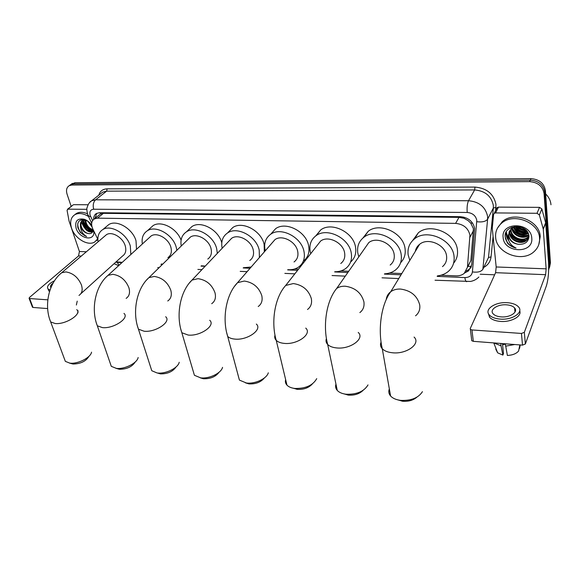 <?xml version="1.0" encoding="UTF-8"?>
<svg xmlns="http://www.w3.org/2000/svg" width="580" height="580" viewBox="0 0 580 580"><rect width="100%" height="100%" fill="white"/><g stroke="black" fill="none" stroke-linecap="round" stroke-linejoin="round"><path stroke-width="0.87" d="M471.424 266.394L468.031 266.394L470.909 260.406L473.425 228.636L470.699 223.061L468.14 220.625L463.92 218.218L463.811 217.123M441.01 275.217L456.148 275.863C459.367 275.964 462.079 275.116 464.275 273.332L467.444 267.25L469.938 235.219C468.328 228.157 463.55 224.213 455.604 223.38L97.484 218.152L94.388 218.885C91.372 220.987 90.85 224.358 92.829 228.991L97.846 239.351M463.92 218.218L468.14 220.625M98.962 215.173L98.52 215.535M463.696 218.218L459.012 217.377L103.4 213.338L100.587 213.94M294.683 268.975L298.533 269.142M340.822 270.94L348.703 271.281M389.528 273.02L401.81 273.543M69.709 185.339L73.45 183.882L530.308 180.133C538.581 180.8 543.387 184.766 544.736 192.024L549.826 264.487L548.955 269.011L549.826 264.487L544.736 192.024C543.387 184.766 538.581 180.8 530.308 180.133L73.45 183.882L69.709 185.339M71.275 184.186L75.008 182.736L531.005 178.64C539.255 179.307 544.054 183.258 545.396 190.494L550.442 262.812L549.579 267.337M464.739 272.919L468.56 270.882L471.692 264.864L474.65 228.455C473.07 221.408 468.321 217.486 460.397 216.681L99.535 212.722L96.476 213.447C94.511 214.636 93.597 216.594 93.713 219.334M91.937 231.63C88.051 229.535 85.195 226.425 83.375 222.307M84.223 227.585L81.454 222.423L84.223 227.585M71.188 206.415L67.077 194.177C65.895 190.175 66.62 187.34 69.252 185.673L71.884 185.042L529.605 181.627C537.899 182.309 542.721 186.281 544.076 193.553L549.209 266.162L548.651 269.99M494.631 274.811L480.204 274.217M95.294 218.152L96.613 213.375M471.177 267.177L469.409 269.192L466.255 271.012M496.524 208.684L497.125 207.575L498.488 207.118L495.559 212.918L537.015 213.288L539.545 207.357L541.872 208.981L545.722 223.097L548.513 262.472C548.963 271.839 548.267 279.582 546.425 285.715L525.364 343.991L522.508 345.122L521.449 333.449L524.335 332.318L545.62 274.688L546.15 268.83L543.272 229.165L539.364 214.933L537.015 213.288M498.488 207.118L539.545 207.357M495.559 212.918L494.189 213.375L493.587 214.491L492.26 228.302L496.183 266.974L495.596 272.68L470.257 328.519L470.387 329.339L471.953 329.94L473.323 341.337L522.508 345.122M473.323 341.337L471.765 340.721L471.627 339.894M471.953 329.94L521.449 333.449M501.294 316.897C510.183 317.659 518.556 311.917 514.583 307.893C512.909 306.11 510.139 305.08 506.296 304.812C497.502 304.116 489.172 309.763 493.152 313.845C494.791 315.578 497.502 316.6 501.294 316.897M488.324 313.345L489.592 317.26C491.804 319.616 495.472 321.008 500.605 321.421C511.277 322.335 522.159 316.223 519.709 310.837M507.174 302.68C495.24 301.752 483.923 309.408 489.339 314.976C491.557 317.325 495.233 318.71 500.373 319.116C512.488 320.174 523.892 312.337 518.491 306.885C516.193 304.449 512.423 303.043 507.174 302.68M493.79 342.918L501.026 345.825L502.875 355.09L503.483 353.524L502.461 343.585M500.779 343.454L501.026 345.825M519.129 348.45L519.528 348.478L520.253 344.948M495.777 349.174L497.64 352.821L502.875 355.09M505.354 344.078L502.592 344.861M519.847 344.919L518.607 351.001C516.352 353.691 512.604 355.177 507.377 355.46L505.325 343.802M505.564 346.18L514.707 344.527M545.635 193.93C548.861 197.091 550.637 200.702 550.971 204.776M495.646 237.35C495.197 231.79 497.14 227.113 501.468 223.314C513.278 212.229 539.212 222.234 539.559 238.3C539.842 243.499 538.059 247.899 534.209 251.481C522.399 263.117 496.429 253.395 495.646 237.35M497.567 227.998L502.236 221.727C514.025 210.649 539.886 220.61 540.226 236.647L538.791 244.579M510.03 230.231L509.871 232.42C509.994 239.975 521.609 244.63 526.691 239.786L528.924 236.053M509.813 230.521L509.581 233.058C509.697 240.62 521.326 245.282 526.415 240.439C528.097 238.938 528.88 237.118 528.757 234.98M511.024 229.143L511.038 229.898C511.147 237.43 522.718 242.048 527.785 237.213L528.728 236.249M510.748 229.405L510.748 230.528C510.864 238.061 522.442 242.694 527.51 237.858L528.67 236.596M512.278 228.172C513.111 235.306 523.82 239.163 528.713 234.791M511.937 228.404C512.423 235.785 523.667 239.989 528.597 235.299L528.772 235.146M513.873 227.353C517.164 233.269 521.935 235.241 528.184 233.262M513.438 227.541C516.794 233.979 521.768 236.024 528.358 233.667M515.946 226.751C518.752 230.492 522.471 232.058 527.111 231.449M515.366 226.874C518.324 231.173 522.355 232.863 527.452 231.935M519.23 226.671L524.661 229.027M518.136 226.548C520.173 228.506 522.645 229.579 525.56 229.76M514.707 226.519L511.415 228.411M509.269 231.427L508.696 234.972C509.559 240.069 512.764 243.172 518.303 244.281C524.878 244.644 528.431 242.027 528.953 236.437C528.605 223.373 503.686 223.648 505.187 236.763L507.42 242.998C509.639 245.601 512.51 247.283 516.048 248.03C510.465 245.412 507.863 241.287 508.232 235.647L508.385 234.9L508.413 235.581C509.363 240.475 512.655 243.375 518.303 244.281M518.614 226.562C515.577 226.505 513.082 227.331 511.125 229.049L508.385 234.9M511.886 227.222L511.901 228.005M531.773 238.133C533.586 254.134 503.882 253.192 503.143 237.517C500.779 221.618 531.099 221.966 531.773 238.133M516.562 226.649C519.31 229.339 522.689 230.753 526.683 230.905M513.967 227.317C517.541 231.935 522.268 233.892 528.148 233.189M512.575 229.397C516.243 234.407 521.195 236.488 527.416 235.632M510.219 234.298C513.945 239.453 518.991 241.592 525.357 240.7M506.123 232.326C505.847 235.139 506.695 237.865 508.667 240.504M516.968 226.606C519.564 229.02 522.703 230.347 526.401 230.586M514.242 227.215C517.744 231.601 522.333 233.508 528.025 232.921M512.328 228.44C516.127 234.124 521.42 236.364 528.191 235.175M509.987 233.341C513.844 239.163 519.216 241.454 526.118 240.229M506.267 232.043L508.421 239.649M505.296 237.945C506.862 243.165 510.443 246.529 516.048 248.03M416.868 397.184C413.177 400.316 408.45 401.672 402.679 401.244L397.815 399.881M389.347 388.912C388.325 391.464 388.745 393.827 390.587 395.988C392.616 398.199 395.712 399.627 399.881 400.272L400.642 400.367C411.111 400.838 418.376 397.938 422.443 391.667M442.489 266.633C445.672 263.943 447.035 260.464 446.593 256.179C445.679 244.796 428.011 237.104 419.63 244.296C417.296 246.123 415.867 248.457 415.352 251.314M409.813 260.406L408.168 254.939C407.327 248.327 409.458 242.962 414.562 238.844C426.865 228.375 452.784 239.721 454.046 256.418C454.662 262.638 452.683 267.706 448.093 271.614C445.121 273.999 441.561 275.427 437.414 275.899M412.699 240.475L418.347 232.79C430.563 222.35 456.228 233.53 457.439 250.103C457.975 255.135 456.699 259.499 453.603 263.182M363.065 390.376C359.404 393.922 354.532 395.502 348.442 395.118L344.107 393.907M335.958 384.156C335.189 386.461 335.624 388.557 337.27 390.427C339.068 392.348 341.808 393.595 345.484 394.153L346.137 394.233C356.794 394.581 364.088 391.478 368.017 384.91M390.159 265.053C393.414 262.428 394.748 258.905 394.161 254.482C392.95 243.694 376.696 236.147 368.793 242.592L364.842 248.233M358.824 256.824L357.86 253.308C356.816 246.536 358.875 241.142 364.044 237.14C375.644 227.759 399.489 238.88 401.2 254.707C402.02 261.138 400.084 266.263 395.386 270.084C392.37 272.368 388.76 273.615 384.576 273.818M362.935 238.018L368.249 231.261C379.784 221.908 403.397 232.87 405.058 248.595C405.797 254.236 404.318 258.934 400.62 262.689M312.337 383.967C308.734 387.875 303.739 389.673 297.351 389.347L293.437 388.252M285.635 379.61C285.063 381.676 285.498 383.518 286.962 385.135C288.564 386.816 290.993 387.897 294.248 388.382L294.814 388.455C305.602 388.687 312.91 385.41 316.724 378.631M340.757 263.494C344.041 260.949 345.325 257.411 344.614 252.88C343.135 242.614 328.091 235.241 320.646 241.033L317.086 245.557M310.728 253.641L310.249 251.771C309.01 244.869 310.989 239.475 316.165 235.603C327.091 227.164 349.167 238.032 351.27 253.097C352.277 259.688 350.407 264.835 345.665 268.547C342.62 270.737 338.995 271.795 334.798 271.737M315.745 235.9L320.747 229.898C331.615 221.473 353.488 232.196 355.525 247.16C356.482 253.337 354.837 258.281 350.61 261.993M264.4 377.935C260.891 382.162 255.802 384.149 249.139 383.902L245.557 382.894M238.112 375.245L239.41 380.096L246.399 383.003C255.033 384.177 266.814 378.638 268.308 372.795M294.031 261.971C297.315 259.507 298.54 255.976 297.7 251.372C296.01 241.563 282.003 234.363 274.993 239.605L271.832 243.237M265.256 250.806L265.132 250.313C263.712 243.317 265.582 237.952 270.737 234.211C281.024 226.577 301.578 237.191 304.007 251.575C305.203 258.281 303.42 263.429 298.664 267.017C295.619 269.106 292.008 269.997 287.818 269.7M271.041 233.863L275.645 228.665C285.889 221.045 306.262 231.521 308.625 245.811C309.785 252.438 308.024 257.549 303.333 261.138M219.044 372.266C215.644 376.753 210.482 378.914 203.565 378.754L200.288 377.819M193.162 371.048L194.416 375.289L200.651 377.855C209.141 379.03 221.285 373.15 222.546 367.343M249.77 260.493C253.039 258.114 254.192 254.598 253.228 249.929C251.35 240.555 238.249 233.53 231.637 238.286L228.861 241.207M222.162 248.283C220.85 241.505 222.655 236.386 227.57 232.942C237.271 226.012 256.512 236.364 259.209 250.125L259.412 257.527M228.737 231.739L232.776 227.548C242.433 220.625 261.507 230.847 264.146 244.528L264.313 251.88M251.155 267.025L243.404 267.714M176.059 366.944C172.782 371.635 167.576 373.948 160.428 373.882L157.361 372.983C165.684 374.158 178.161 367.981 179.22 362.261M150.582 367.01L151.772 370.714L156.977 372.933M207.778 259.05C211.004 256.766 212.084 253.271 211.011 248.566C208.974 239.569 196.656 232.725 190.421 237.061L188 239.424M181.25 246.029C180.17 239.627 181.931 234.878 186.521 231.782C195.67 225.46 213.752 235.552 216.695 248.755L217.319 253.395M188.457 229.912L191.98 226.526C200.963 220.32 218.588 229.876 221.77 242.817M205.291 266.082L201.34 265.8M135.263 361.942C132.124 366.777 126.882 369.221 119.531 369.264L117.066 368.619M110.185 363.109L111.302 366.35L116.326 368.365C124.475 369.532 137.264 363.094 138.149 357.49M167.881 257.665C171.056 255.461 172.057 251.995 170.882 247.276C168.707 238.619 157.078 231.949 151.191 235.915L149.089 237.844M142.346 243.999C141.44 237.938 143.137 233.508 147.436 230.71C156.071 224.917 173.144 234.755 176.284 247.45L176.871 250.299M150.06 228.346L153.12 225.591C161.211 220.219 176.922 228.346 181.09 240.192M162.668 264.19L161.428 263.958M88.928 356.33C85.963 361.282 80.692 363.849 73.123 364.022L71.021 363.493M64.315 358.607L65.344 361.369L69.781 363.123C77.698 364.276 90.835 357.592 91.546 352.147M80.837 293.734L122.51 256.048C125.606 253.953 126.513 250.538 125.215 245.797C122.909 237.524 112.005 231.05 106.51 234.639L104.726 236.154M98.063 241.817C97.295 236.125 98.904 232.022 102.885 229.52C110.961 224.286 126.969 233.827 130.311 245.963L130.841 254.511M106.227 226.722L108.808 224.561C116.863 219.327 132.748 228.767 136.017 240.831L136.51 249.327M122.271 262.341L116.101 261.841M73.138 204.929L67.933 209.155L86.884 209.322M73.776 204.675L88.08 204.755M112.128 265.437L111.708 265.843M67.933 209.155L67.07 210.381L69.093 221.154L79.424 251.51L78.517 255.954L29.384 297.533L29.101 298.367L29.631 298.548L33.009 307.451L47.625 308.575M33.009 307.451L32.378 307.001M29.631 298.548L47.836 299.838M48.075 289.029L48.749 290.834L49.59 291.406M54.491 280.763C48.546 283.83 46.414 286.592 48.096 289.043L50.039 290.022M76.364 305.015L77.227 301.136M77.916 312.975L78.025 310.684M53.056 283.163C50.663 284.954 49.945 286.462 50.909 287.68M97.657 238.953L94.707 241.998C87.942 246.399 74.776 238.496 71.579 228.194C69.672 221.864 70.796 217.34 74.965 214.622C78.764 212.722 83.179 213.288 88.218 216.311M74.755 214.745L76.524 213.396C79.583 211.801 83.201 211.932 87.392 213.781M83.897 219.871L83.658 224.373C85.767 229.607 88.82 231.957 92.822 231.442M83.491 219.98L83.049 224.866C85.419 230.448 88.624 232.732 92.677 231.725L92.706 231.703M85.804 219.907L86.058 222.437C87.42 226.381 89.777 228.774 93.126 229.607L93.895 232.609C93.634 241.86 79.032 238.213 76.111 228.288C74.646 221.009 77.372 218 84.296 219.269C87.246 220.349 89.711 222.35 91.691 225.265M85.245 219.972L85.463 222.923C86.986 227.186 89.537 229.6 93.112 230.166M89.052 222.169L91.77 225.787M87.921 221.226L92.031 226.925M83.701 219.646L83.208 219.893C81.222 221.212 80.562 223.358 81.236 226.331C82.621 230.311 85.006 232.725 88.377 233.566C91.118 233.936 92.698 232.819 93.104 230.216M88.377 233.566C84.803 232.877 82.23 230.623 80.656 226.794L80.497 226.265C80.062 223.518 80.758 221.56 82.599 220.378L83.208 219.893M85.441 219.733L85.021 219.733M84.47 219.769L82.599 220.378M93.88 231.159L93.895 232.609M88.203 221.444L85.586 220.088C79.547 218.921 76.973 221.466 77.872 227.715L80.366 232.573L86.579 236.473C83.027 234.465 80.997 231.253 80.489 226.852L80.497 226.265M97.853 239.446L96.526 240.533M90.306 230.68L83.52 222.633M92.807 231.449C88.544 229.006 85.456 225.504 83.527 220.944M84.651 219.813L85.644 223.532M90.458 229.361L93.039 230.666M82.331 219.617L82.222 220.625M82.222 220.683L83.201 225.359M84.984 219.9L85.188 221.045M77.698 223.742C77.959 229.883 80.917 234.131 86.579 236.473M473.468 230.586L469.967 237.22M95.272 217.326L95.881 217.674M470.699 223.061L472.649 223.177M100.434 213.94L100.108 212.73M459.012 217.377L455.604 223.38M470.909 260.406L467.444 267.25M103.4 213.338L97.484 218.152M75.008 182.736L71.884 185.042M531.005 178.64L529.605 181.627M545.396 190.494L544.076 193.553M550.442 262.812L549.209 266.162M437.153 276.377L464.899 277.581C469.242 277.494 471.743 275.609 472.403 271.926L476.789 220.371C475.738 215.63 472.555 212.998 467.226 212.476L93.677 209.22C90.436 209.576 89.269 211.642 90.175 215.412L92.59 220.581M89.516 202.623L91.676 200.752L95.599 199.81L468.531 200.731C479.182 201.724 485.54 206.973 487.606 216.478L487.62 219.175L493.341 208.024L493.334 205.371C491.34 196.011 485.105 190.871 474.643 189.943L106.647 191.146L102.747 192.103L101.036 193.444M98.818 195.177C100.006 191.139 102.769 189.029 107.112 188.848L474.962 187.086L474.643 189.943L468.531 200.731C467.255 203.558 466.82 207.473 467.226 212.476M88.581 215.209L88.45 216.507L90.618 216.485M474.962 187.086C486.729 188.116 493.732 193.894 495.973 204.428L495.668 210.468M493.08 236.408L491.042 256.889C490.455 261.536 488.034 265.046 483.756 267.431M476.811 221.719C482.241 222.365 485.844 221.509 487.62 219.175L482.872 269.287L488.49 257.527L493.341 208.024L495.973 207.415M485.076 264.668L488.49 257.527L491.042 256.889M93.677 209.22C92.684 205.211 93.329 202.079 95.599 199.81L106.647 191.146L107.112 188.848M115.71 262.196L121.872 262.704M160.972 264.4L162.393 264.458M201.013 266.133L205.073 266.314M243.187 267.96L250.081 268.264M287.665 269.896L297.605 270.324M334.66 271.933L347.848 272.506M384.402 274.086L401.034 274.811M117.349 262.508L119.074 265.263M464.899 277.581C465.218 280.024 465.762 281.38 466.523 281.655L466.769 281.67M472.403 271.926C477.644 272.629 481.132 271.752 482.872 269.287M495.596 272.68L545.62 274.688M496.183 266.974L546.15 268.83M545.722 223.097L543.272 229.165M524.335 332.318L525.364 343.991M543.213 228.825L545.664 222.763M541.872 208.981L539.364 214.933M415.548 315.81C418.89 313.091 420.283 309.481 419.724 304.971C417.31 295.814 410.915 290.515 400.526 289.058C396.676 288.898 393.414 289.782 390.739 291.711C388.172 293.661 386.686 296.206 386.273 299.352M414.076 337.067C421.167 343.577 406.66 354.394 392.544 352.778C387.904 352.321 384.482 350.987 382.285 348.79C380.458 346.811 380.038 344.621 381.024 342.229M359.854 312.591C363.239 309.945 364.581 306.298 363.87 301.651C361.267 292.769 355.069 287.622 345.274 286.223C341.91 286.085 339.046 286.832 336.668 288.463C326.243 300.933 322.705 325.909 327.678 344.469C326.047 342.751 325.619 340.808 326.395 338.633M358.223 332.42C365.132 338.568 350.284 349.508 336.704 347.935C332.63 347.536 329.621 346.383 327.678 344.469L337.27 390.427M307.501 309.495C310.909 306.936 312.178 303.282 311.315 298.533C308.553 289.899 302.55 284.903 293.291 283.562L285.693 285.462C274.688 297.496 270.838 322.154 276.239 340.366C274.797 338.872 274.369 337.154 274.971 335.204M305.74 328.091C312.453 333.899 297.264 344.911 284.222 343.382C280.618 343.034 277.958 342.033 276.239 340.366L286.962 385.135M258.209 306.53C261.594 304.065 262.784 300.418 261.776 295.59C258.883 287.194 253.054 282.344 244.289 281.053L237.554 282.67L234.189 286.723M256.324 324.053C262.834 329.527 247.319 340.576 234.791 339.09C231.594 338.793 229.231 337.908 227.708 336.458L226.468 331.912M211.7 303.695C215.049 301.325 216.151 297.692 215.006 292.813C211.997 284.635 206.335 279.93 198.026 278.683L192.024 280.075L189.065 283.323M209.706 320.276C216.014 325.438 200.187 336.487 188.159 335.051L181.844 332.731L180.663 328.744M167.743 300.984C171.035 298.7 172.05 295.104 170.781 290.188C167.663 282.221 162.161 277.639 154.273 276.442L148.908 277.646L146.334 280.249M165.662 316.738C171.752 321.595 155.636 332.623 144.087 331.224L138.446 329.179L137.322 325.692M126.128 298.381C129.354 296.199 130.275 292.632 128.891 287.702C125.686 279.937 120.335 275.478 112.832 274.318L108.018 275.362L105.785 277.465M123.968 313.403C129.855 317.985 113.462 328.962 102.385 327.606L97.317 325.793L96.266 322.741M78.974 295.416C82.114 293.335 82.925 289.819 81.403 284.882C78.111 277.349 72.935 273.028 65.859 271.911L61.611 272.803L59.733 274.434M76.734 309.647C82.382 313.925 65.685 324.814 55.136 323.51L50.67 321.936L49.706 319.333M78.517 255.954L81.302 256.063M79.424 251.51L86.355 251.771M91.481 231.645C87.899 229.644 85.209 226.744 83.404 222.945M95.287 216.956L95.7 217.819M100.304 214.085L94.388 218.885M72.391 183.367L69.252 185.673M100.906 193.546L91.676 200.752C89.581 201.898 88.051 204.225 87.08 207.734C86.587 208.191 86.797 210.54 87.71 214.774L91.683 223.191M114.043 263.704L118.661 265.64M157.688 267.605L159.108 267.67M197.867 269.432L201.934 269.62M240.192 271.36L247.116 271.672M284.852 273.39L294.836 273.847M332.05 275.536L345.303 276.138M382.024 277.813L398.743 278.574M435.043 280.227L470.46 281.445C473.78 280.836 476.579 279.364 478.87 277.015M469.409 269.192L468.56 270.882M470.387 329.339L471.765 340.721M494.189 213.375L497.125 207.575M514.982 312.105L514.583 307.893M489.592 317.26L489.339 314.976M497.64 352.821L493.768 342.911M501.468 223.314L502.236 221.727M526.415 240.439L526.691 239.786M527.51 237.858L527.785 237.213M402.128 401.172L399.881 400.272M419.63 244.296L390.739 291.711C380.995 304.63 377.805 329.882 382.285 348.79L390.587 395.988M414.562 238.844L418.347 232.79M347.964 395.052L345.484 394.153M368.793 242.592L336.668 288.463M364.044 237.14L368.249 231.261M296.938 389.296L294.248 388.382M320.646 241.033L285.693 285.462M316.165 235.603L320.747 229.898M248.776 383.858L245.905 382.945M274.993 239.605L237.554 282.67C226.048 294.292 221.93 318.608 227.708 336.458L239.41 380.096M270.737 234.211L275.645 228.665M203.246 378.718L200.216 377.805M231.637 238.286L192.024 280.075C180.097 291.298 175.74 315.252 181.844 332.731L194.416 375.289M227.57 232.942L232.776 227.548M190.421 237.061L148.908 277.646C136.612 288.492 132.059 312.062 138.446 329.179L151.772 370.714M186.521 231.782L191.98 226.526M119.277 369.235L115.985 368.322M151.191 235.915L108.018 275.362C95.41 285.853 90.676 309.038 97.317 325.793L111.302 366.35M147.436 230.71L153.12 225.591M72.906 363.993L69.484 363.087M106.51 234.639L61.611 272.803C48.691 282.895 43.783 305.595 50.67 321.936L65.344 361.369M102.885 229.52L108.808 224.561M29.101 298.367L32.48 307.269M67.476 209.264L73.326 204.783M48.749 290.834L48.096 289.043M74.965 214.622L76.524 213.396M85.586 220.088L84.296 219.269"/></g></svg>
